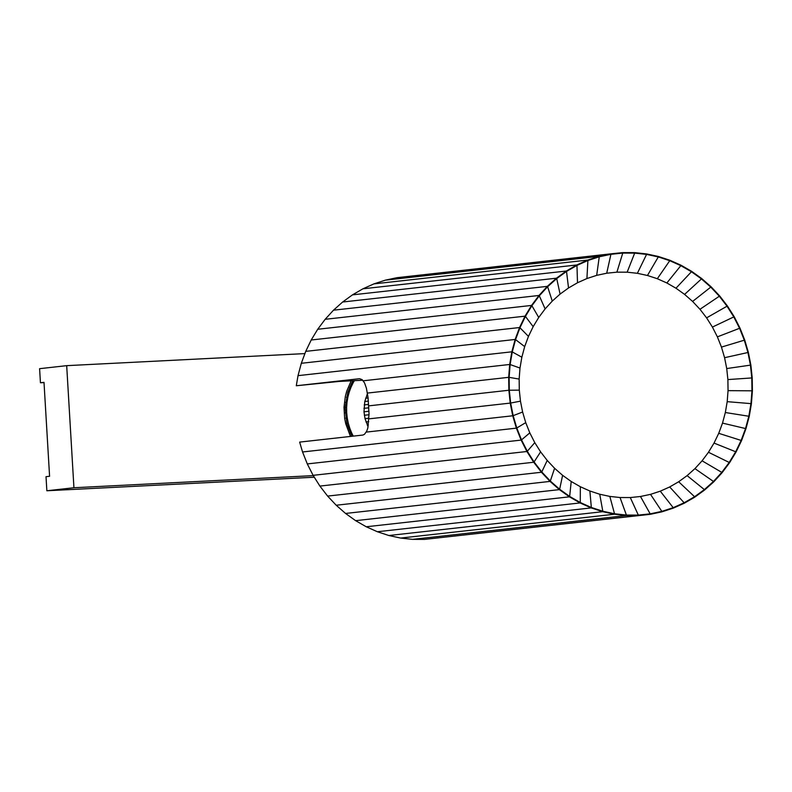 <?xml version="1.0" encoding="UTF-8"?>
<svg xmlns="http://www.w3.org/2000/svg" width="792" height="792" viewBox="0 0 792 792"><rect width="100%" height="100%" fill="white"/><g stroke="black" fill="none" stroke-linecap="round" stroke-linejoin="round"><path stroke-width="1.19" d="M354.41 380.655L353.272 382.546L351.846 382.704L347.817 392.188L345.193 407.603L346.837 423.265L351.836 436.283M353.044 380.724L351.846 382.704M353.272 382.546L351.034 387.179L349.609 387.337M351.034 387.179L349.242 392.03L347.817 392.188M349.242 392.03L347.896 397.059L346.47 397.218M347.896 397.059L347.015 402.217L345.589 402.376M347.015 402.217L346.619 407.444L345.193 407.603M346.619 407.444L346.688 412.711L345.262 412.87M346.688 412.711L347.243 417.938L345.817 418.097M347.243 417.938L348.262 423.106L346.837 423.265M348.262 423.106L349.747 428.135L348.322 428.294M349.747 428.135L351.678 432.996L350.252 433.155M351.678 432.996L353.262 436.125M350.47 436.442L345.738 423.779L344.659 418.344L344.005 407.306L345.352 396.366L346.767 391.07L351.173 380.823M304.9 353.598L66.686 365.656L73.933 487.743L313.286 475.626M44.015 382.585L40.441 382.764L44.006 382.368L49.579 476.279L46.015 476.675L46.857 490.763L314.285 477.22M73.933 487.743L46.857 490.763M66.686 365.656L39.6 368.676L40.441 382.764M362.696 380.239L339.214 381.427L296.297 385.753L359.548 378.705L362.092 379.625L364.528 382.873L366.419 388.209L368.062 397.733L369.032 414.087L367.825 427.997L366.686 431.234L364.468 434.323L362.894 435.055L299.643 442.104L302.554 451.975L307.296 463.924L313.097 475.329L319.889 486.08L327.621 496.089L336.204 505.237L345.569 513.454L355.618 520.661L366.25 526.769L377.368 531.739L388.872 535.521L400.643 538.065L412.563 539.362L424.532 539.392L650.242 514.325L638.352 515.562L626.393 515.533L614.473 514.236L602.702 511.691L591.198 507.91L580.081 502.94L569.438 496.832L559.39 489.624L550.034 481.407L541.441 472.26L533.719 462.251L526.918 451.499L521.126 440.095L516.374 428.145L302.554 451.975M516.374 428.145L512.731 415.78L510.226 403.098L368.795 418.869M510.226 403.098L508.87 390.248L368.636 405.87M512.731 415.78L366.201 432.105M508.87 390.248L508.692 377.329L367.26 393.089M508.692 377.329L509.682 364.478L363.152 380.803M626.403 515.067L614.523 513.77L602.801 511.236L591.337 507.474L580.259 502.514L569.656 496.426L559.647 489.248L550.321 481.061L541.768 471.943L534.065 461.974L527.294 451.252L521.512 439.887L516.78 427.987L513.157 415.661L510.652 403.039L509.306 390.228L509.127 377.348L510.117 364.548L512.266 351.925L515.552 339.62L519.948 327.74L525.413 316.404L531.887 305.722L539.312 295.792L547.618 286.714L556.717 278.566L566.528 271.438L576.962 265.399L587.902 260.499L599.257 256.796L610.919 254.311L622.76 253.074L634.679 253.103L646.569 254.4L658.291 256.935L669.755 260.697L680.833 265.657L691.436 271.745L701.445 278.923L710.771 287.11L719.324 296.228L727.026 306.197L733.798 316.919L739.579 328.284L744.302 340.184L747.935 352.509L750.44 365.132L751.786 377.942L751.964 390.812L750.974 403.623L748.826 416.245L745.539 428.551L741.144 440.431L735.679 451.767L729.204 462.449L721.779 472.378L713.473 481.457L704.375 489.605L694.564 496.733L684.13 502.772L673.19 507.672L661.835 511.375L650.173 513.859L638.332 515.097L626.403 515.067L620.037 497.524L630.293 497.554L640.481 496.495L650.509 494.357L660.281 491.169L669.695 486.951L678.665 481.754L687.109 475.626L694.931 468.626L702.078 460.815L708.464 452.272L714.028 443.075L718.73 433.323L722.512 423.106L725.343 412.523L727.195 401.663L728.046 390.654L727.888 379.576L726.729 368.557L724.581 357.697L721.453 347.094L717.384 336.857L712.414 327.076L706.593 317.859L699.97 309.286L692.604 301.435L684.585 294.396L675.972 288.229L666.854 282.982L657.32 278.725L647.46 275.487L637.372 273.299L627.155 272.191L616.899 272.161L606.712 273.22L596.683 275.359L586.912 278.546L577.497 282.764L568.527 287.961L560.083 294.089L552.262 301.099L545.114 308.91L538.728 317.453L533.164 326.641L528.462 336.392L524.68 346.609L521.849 357.202L519.997 368.052L519.146 379.071L519.304 390.139L520.463 401.158L522.611 412.028L525.739 422.631L529.808 432.868L534.778 442.639L540.599 451.856L547.222 460.439L554.588 468.28L562.607 475.329L571.22 481.496L580.338 486.733L589.872 491L599.732 494.238L609.82 496.416L620.037 497.524M650.173 513.859L640.481 496.495M630.293 497.554L638.332 515.097M614.523 513.77L609.82 496.416M602.801 511.236L599.732 494.238M591.337 507.474L589.872 491M580.259 502.514L580.338 486.733M569.656 496.426L571.22 481.496M559.647 489.248L562.607 475.329M550.321 481.061L554.588 468.28M541.768 471.943L547.222 460.439M534.065 461.974L540.599 451.856M527.294 451.252L534.778 442.639M521.512 439.887L529.808 432.868M516.78 427.987L525.739 422.631M513.157 415.661L522.611 412.028M510.652 403.039L520.463 401.158M509.306 390.228L519.304 390.139M509.127 377.348L519.146 379.071M510.117 364.548L519.997 368.052M512.266 351.925L521.849 357.202M515.552 339.62L524.68 346.609M519.948 327.74L528.462 336.392M525.413 316.404L533.164 326.641M531.887 305.722L538.728 317.453M539.312 295.792L545.114 308.91M547.618 286.714L552.262 301.099M556.717 278.566L560.083 294.089M566.528 271.438L568.527 287.961M576.962 265.399L577.497 282.764M587.902 260.499L586.912 278.546M599.257 256.796L596.683 275.359M610.919 254.311L606.712 273.22M622.76 253.074L616.899 272.161M661.835 511.375L650.509 494.357M673.19 507.672L660.281 491.169M684.13 502.772L669.695 486.951M694.564 496.733L678.665 481.754M704.375 489.605L687.109 475.626M713.473 481.457L694.931 468.626M721.779 472.378L702.078 460.815M729.204 462.449L708.464 452.272M735.679 451.767L714.028 443.075M741.144 440.431L718.73 433.323M745.539 428.551L722.512 423.106M748.826 416.245L725.343 412.523M750.974 403.623L727.195 401.663M751.964 390.812L728.046 390.654M751.786 377.942L727.888 379.576M750.44 365.132L726.729 368.557M747.935 352.509L724.581 357.697M744.302 340.184L721.453 347.094M739.579 328.284L717.384 336.857M733.798 316.919L712.414 327.076M727.026 306.197L706.593 317.859M719.324 296.228L699.97 309.286M710.771 287.11L692.604 301.435M701.445 278.923L684.585 294.396M691.436 271.745L675.972 288.229M680.833 265.657L666.854 282.982M669.755 260.697L657.32 278.725M658.291 256.935L647.46 275.487M646.569 254.4L637.372 273.299M634.679 253.103L627.155 272.191M509.682 364.478L511.84 351.816L515.147 339.461L519.552 327.542L525.037 316.166L531.531 305.435L538.986 295.475L547.322 286.358L556.449 278.19L566.3 271.032L576.764 264.974L587.753 260.053L599.148 256.341L610.85 253.846L622.73 252.608L634.699 252.638L646.618 253.935L658.39 256.479L669.893 260.261L681.011 265.231L691.654 271.339L701.692 278.546L711.058 286.763L719.651 295.911L727.373 305.92L734.174 316.671L739.966 328.076L744.718 340.025L748.361 352.39L750.865 365.062L752.222 377.923L752.4 390.842L751.41 403.692L749.252 416.354L745.945 428.71L741.54 440.629L736.055 452.004L729.561 462.736L722.106 472.695L713.77 481.813L704.642 489.981L694.792 497.138L684.328 503.197L673.339 508.118L661.944 511.83L650.242 514.325M610.85 253.846L397.02 277.675L385.318 280.17L373.923 283.882L362.934 288.803L352.47 294.862L342.629 302.019L333.491 310.187L325.156 319.305L317.711 329.264L311.207 339.996L305.732 351.371L301.316 363.29L298.02 375.646L296.297 385.753M424.532 539.392L638.352 515.562M599.148 256.341L385.318 280.17M587.753 260.053L373.923 283.882M576.764 264.974L362.934 288.803M566.3 271.032L352.47 294.862M556.449 278.19L342.629 302.019M547.322 286.358L333.491 310.187M538.986 295.475L325.156 319.305M531.531 305.435L317.711 329.264M525.037 316.166L311.207 339.996M519.552 327.542L305.732 351.371M515.147 339.461L301.316 363.29M511.84 351.816L298.02 375.646M521.126 440.095L307.296 463.924M526.918 451.499L313.097 475.329M533.719 462.251L319.889 486.08M541.441 472.26L327.621 496.089M550.034 481.407L336.204 505.237M559.39 489.624L345.569 513.454M569.438 496.832L355.618 520.661M580.081 502.94L366.25 526.769M591.198 507.91L377.368 531.739M602.702 511.691L388.872 535.521M614.473 514.236L400.643 538.065M626.393 515.533L412.563 539.362M367.409 393.852L364.785 401.514L363.993 411.81L365.023 418.651L368.092 426.769M367.627 394.931L366.854 395.01M368.082 397.94L365.676 398.208M368.409 401.108L364.785 401.514M368.587 404.415L364.211 404.91M368.805 407.811L363.944 408.345M369.003 411.246L363.993 411.81M369.013 414.731L364.35 415.255M368.844 418.226L365.023 418.651M368.726 421.661L366.003 421.958M368.389 425.037L367.27 425.155"/></g></svg>

